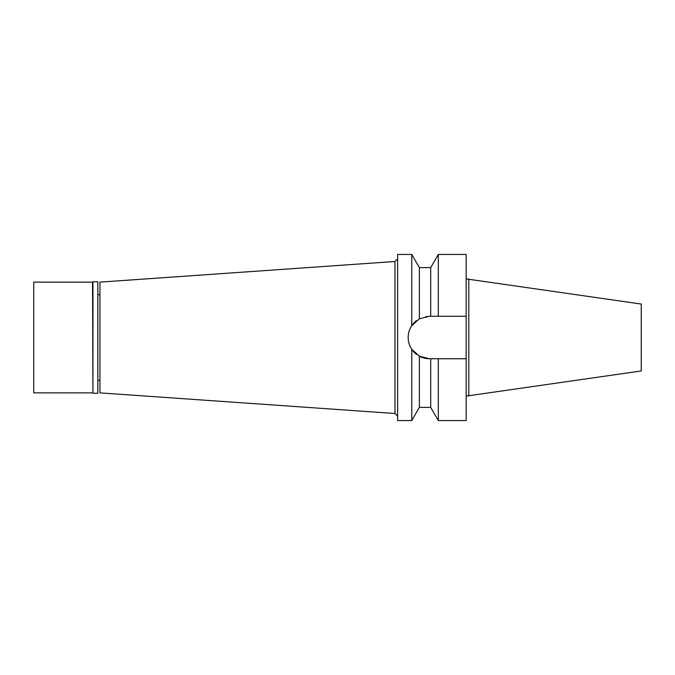 <?xml version="1.0" encoding="UTF-8"?>
<svg xmlns="http://www.w3.org/2000/svg" width="675" height="675" viewBox="0 0 675 675"><rect width="100%" height="100%" fill="white"/><g stroke="black" fill="none" stroke-linecap="round" stroke-linejoin="round"><path stroke-width="1.01" d="M466.172 396.098L641.25 370.955L641.25 304.045L466.172 278.902M468.804 396.098L468.804 278.902M466.172 358.729L438.311 358.729L438.311 420.559L466.172 420.559L466.172 254.441L438.311 254.441L438.311 316.271L466.172 316.271L429.393 316.271L419.377 318.786L411.767 325.671L411.767 254.441L397.617 254.441L397.617 420.559L411.767 420.559L411.767 349.329L419.377 356.214L429.393 358.729A21.229 21.229 0 0 1 419.377 356.214L419.377 407.371L411.767 420.559M425.959 316.55L426.659 316.448M429.393 316.271L430.701 316.271L430.701 267.629L419.377 267.629L419.377 318.786M435.763 358.729L433.232 358.729M416.517 354.375A21.229 21.229 0 0 1 409.776 345.617M408.569 341.626A21.229 21.229 0 0 1 408.569 333.374M409.776 329.383A21.229 21.229 0 0 1 416.416 320.701M429.393 358.729L438.311 358.729M419.377 407.371L430.701 407.371L430.701 358.729M422.601 357.607L422.01 357.404M411.767 325.671C409.379 329.299 408.181 333.239 408.164 337.5C408.181 341.761 409.379 345.701 411.767 349.329M397.617 258.863L394.985 261.495M397.617 416.137L394.985 413.505M99.934 282.125L394.976 261.495L394.976 413.505L99.934 392.875M99.934 282.133L99.934 392.867M99.934 294.654L97.824 294.654M99.934 380.346L97.824 380.346M92.947 393.263L97.824 393.263L97.824 281.737L92.947 281.737L92.947 393.263L92.551 282.133L33.75 282.133L33.75 392.867L92.551 392.867M430.701 267.629L438.311 254.441M430.701 407.371L438.311 420.559M419.377 267.629L411.767 254.441"/></g></svg>
